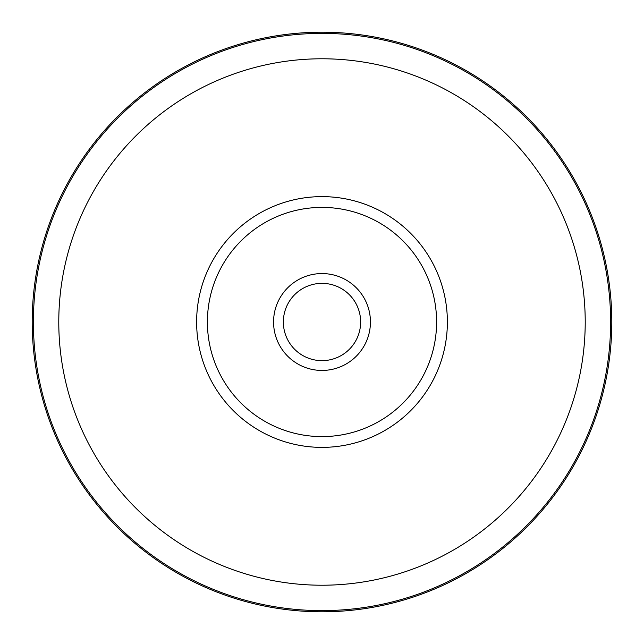 <?xml version="1.0" encoding="UTF-8"?>
<svg xmlns="http://www.w3.org/2000/svg" width="644" height="644" viewBox="0 0 644 644"><rect width="100%" height="100%" fill="white"/><g stroke="black" fill="none" stroke-linecap="round" stroke-linejoin="round"><path stroke-width="0.97" d="M353.395 299.476A38.64 38.64 0 0 1 353.395 344.524M322 283.36A38.64 38.64 0 0 1 360.64 322A38.64 38.64 0 0 1 322 360.64A38.64 38.64 0 0 1 283.36 322A38.64 38.64 0 0 1 322 283.36M322 32.2A289.8 289.8 0 0 1 611.8 322A289.8 289.8 0 0 1 322 611.8A289.8 289.8 0 0 1 32.2 322A289.8 289.8 0 0 1 322 32.2M207.4 322A114.6 114.6 0 0 1 322 207.4A114.6 114.6 0 0 1 436.6 322A114.6 114.6 0 0 1 322 436.6A114.6 114.6 0 0 1 207.4 322M290.605 344.524A38.64 38.64 0 0 1 290.605 299.476M322 273.563A48.437 48.437 0 0 1 370.437 322A48.437 48.437 0 0 1 322 370.437A48.437 48.437 0 0 1 273.563 322A48.437 48.437 0 0 1 322 273.563M322 33.383A288.617 288.617 0 0 1 610.617 322A288.617 288.617 0 0 1 322 610.617A288.617 288.617 0 0 1 33.383 322A288.617 288.617 0 0 1 322 33.383M322 58.781A263.219 263.219 0 0 1 585.219 322A263.219 263.219 0 0 1 322 585.219A263.219 263.219 0 0 1 58.781 322A263.219 263.219 0 0 1 322 58.781M322 196.621A125.379 125.379 0 0 1 447.379 322A125.379 125.379 0 0 1 322 447.379A125.379 125.379 0 0 1 196.621 322A125.379 125.379 0 0 1 322 196.621"/></g></svg>
